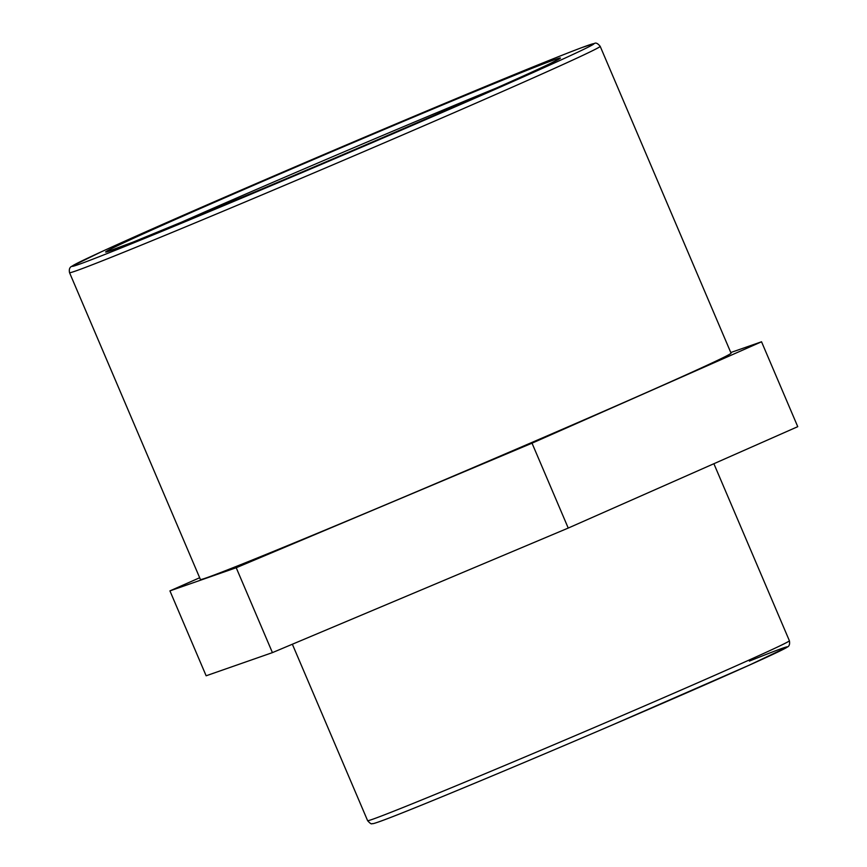 <?xml version="1.0" encoding="UTF-8"?>
<svg xmlns="http://www.w3.org/2000/svg" width="867" height="867" viewBox="0 0 867 867"><rect width="100%" height="100%" fill="white"/><g stroke="black" fill="none" stroke-linecap="round" stroke-linejoin="round"><path stroke-width="1.3" d="M532.024 443.178L236.214 567.733L169.932 590.882L206.14 675.783L272.422 652.623L568.232 528.068L797.748 426.672L761.54 341.782L532.024 443.178L568.232 528.068M236.214 567.733L272.422 652.623M169.932 590.882L199.67 577.747M730.783 352.522L761.54 341.782M69.544 272.682L200.418 579.503A288.451 4.118 -23.1 0 0 206.324 577.888A288.451 4.118 -23.1 0 0 494.548 458.491A288.451 4.118 -23.1 0 0 731.054 353.162L600.192 46.341C597.862 43.48 595.965 42.505 594.502 43.415L581.833 47.598C560.158 55.748 519.626 72.189 460.247 96.941L278.177 174.115A283.607 4.042 156.9 0 1 588.021 45.366A283.607 4.042 156.9 0 1 387.744 136A283.607 4.042 156.9 0 1 77.911 264.738A283.607 4.042 156.9 0 1 278.188 174.115C199.247 208.091 140.335 233.971 101.406 251.766L71.636 266.353C69.588 267.415 68.894 269.529 69.544 272.682A288.451 4.118 -23.1 0 0 75.451 271.068A288.451 4.118 -23.1 0 0 363.685 151.671A288.451 4.118 -23.1 0 0 600.192 46.341M378.565 821.959A224.423 3.197 -23.1 0 0 663.017 703.126A224.423 3.197 -23.1 0 0 749.381 661.098M372.311 819.38A229.278 3.273 156.9 0 1 367.608 820.659C369.992 823.347 371.477 824.344 372.062 823.65C373.2 823.412 370.263 825.243 390.226 817.614C424.7 804.348 520.189 764.531 610.52 725.766L749.977 664.837L787.258 647.075C789.284 646.262 789.989 644.159 789.393 640.756A229.278 3.273 156.9 0 1 601.405 724.476A229.278 3.273 156.9 0 1 372.311 819.38M171.915 226.428A242.294 3.457 156.9 0 1 288.072 175.795A242.294 3.457 156.9 0 1 495.946 88.217M285.232 171.666A247.138 3.522 -23.1 0 0 110.705 250.639A247.138 3.522 -23.1 0 0 380.7 138.449A247.138 3.522 -23.1 0 0 555.227 59.465A247.138 3.522 -23.1 0 0 285.232 171.666M789.393 640.756L713.888 463.726M367.608 820.659L292.363 644.235M107.215 251.712L133.117 242.099L254.519 192.106C371.813 142.882 517.382 79.58 550.361 63.464L558.987 59.021"/></g></svg>
